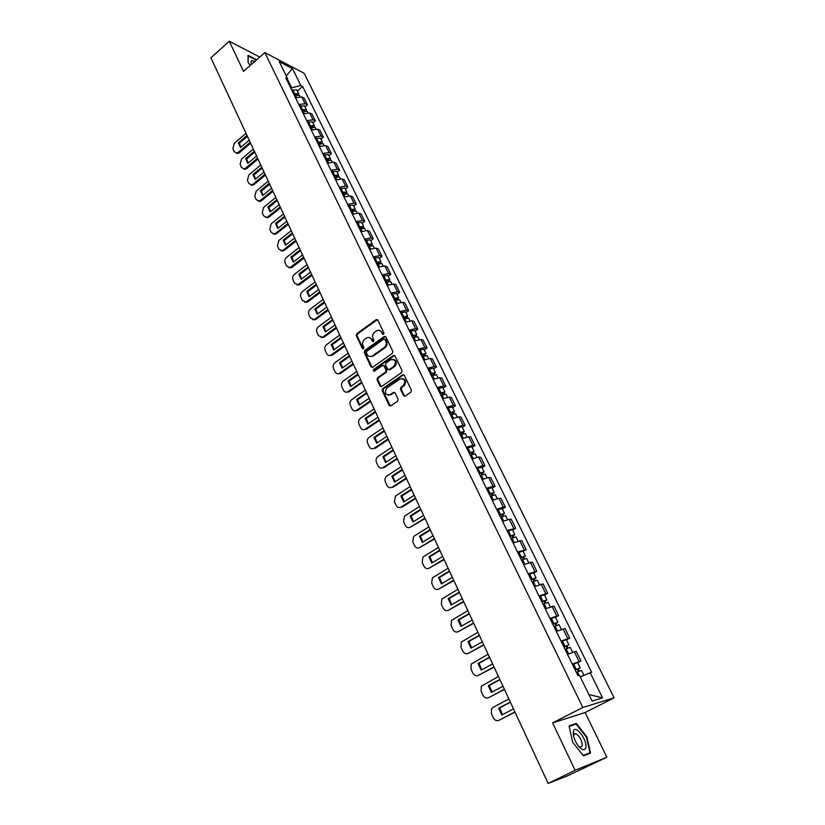 <?xml version="1.0" encoding="UTF-8"?>
<svg xmlns="http://www.w3.org/2000/svg" width="825" height="825" viewBox="0 0 825 825"><rect width="100%" height="100%" fill="white"/><g stroke="black" fill="none" stroke-linecap="round" stroke-linejoin="round"><path stroke-width="1.24" d="M383.594 334.311L383.945 332.918L377.778 320.069L376.282 319.553L356.792 333.64L356.287 335.61L362.309 348.408L363.454 348.717L363.815 347.335L363.031 345.665C362.134 343.179 362.67 341.065 364.64 339.343L366.671 337.92C368.734 337.002 370.363 337.549 371.528 339.57L372.323 341.241L373.478 341.55L373.838 340.158L373.044 338.487C372.137 335.992 372.673 333.877 374.663 332.135L376.726 330.691C378.809 329.773 380.438 330.32 381.624 332.341L382.418 334.012L383.594 334.311M403.497 395.546L405.209 396.041L410.881 392.174L411.407 390.142L404.302 375.323L402.59 374.849L382.676 388.627L382.161 390.627L389.091 405.374L390.792 405.879L397.598 401.228L398.083 399.238L395.072 392.896L393.37 392.411L390.029 394.711C385.182 395.093 384.141 392.865 386.873 388.028L400.001 378.964C404.869 378.531 405.952 380.758 403.229 385.636L400.981 387.173L400.465 389.194L403.497 395.546L404.755 396.237M403.838 374.798L402.579 374.849L403.353 375.004L383.46 388.771L382.944 390.772L390.38 406.065M582.821 707.479L552.616 722.896L575.097 770.292L548.14 783.43L210.911 57.781L229.257 41.25L243.54 71.373L264.846 52.583L582.821 707.479L614.089 697.816L304.167 73.281L264.846 52.583M392.308 353.409L392.813 351.398L385.883 336.961L384.326 336.456L364.702 350.45L364.207 352.43L370.961 366.816L372.56 367.311L392.308 353.409M395.031 356.018L402.053 370.652L401.538 372.663L381.635 386.461L379.974 385.976L377.035 379.727L377.541 377.726L385.533 372.147L386.038 370.147L384.079 366.011L382.449 365.516L374.076 371.394L373.302 369.652L393.401 355.523L395.031 356.018M575.097 770.292L606.839 757.237L567.569 775.84L548.14 783.43M606.839 757.237L585.131 712.522L614.089 697.816M259.762 57.069L229.257 41.25M298.825 104.538L305.126 103.703L301.816 96.948L295.515 97.773M301.816 96.948L304.157 98.123L307.478 104.858L305.075 106.879M305.126 103.703L307.478 104.858M312.943 122.925L315.367 120.914L312.015 114.097L309.674 112.963L303.373 113.829M306.714 120.677L313.036 119.8L315.367 120.914M320.904 139.167L323.359 137.156L319.966 130.257L317.635 129.164L311.314 130.082M314.696 137.012L321.028 136.073L323.359 137.156M328.969 155.595L331.444 153.594L328.01 146.613L325.679 145.561L319.347 146.52M322.771 153.532L329.123 152.553L331.444 153.594M337.126 172.219L339.622 170.218L336.146 163.154L333.826 162.143L327.473 163.154M330.938 170.249L337.301 169.218L339.622 170.218M345.376 189.038L347.892 187.048L344.376 179.902L342.076 178.922L335.703 179.984M339.209 187.172L345.593 186.089L347.892 187.048M353.719 206.054L356.266 204.074L352.708 196.845L350.419 195.907L344.025 197.02M347.583 204.291L353.977 203.156L356.266 204.074M362.175 223.286L364.743 221.306L361.144 213.995L358.854 213.097L352.45 214.263M356.049 221.626L362.464 220.44L364.743 221.306M370.724 240.714L373.323 238.745L369.683 231.34L367.403 230.495L360.979 231.722M364.619 239.167L371.044 237.92L373.323 238.745M379.387 258.369L382.006 256.4L378.314 248.903L376.045 248.108L369.61 249.377M373.302 256.926L379.737 255.626L382.006 256.4M388.142 276.231L390.792 274.271L387.059 266.681L384.801 265.928L378.355 267.269M382.078 274.9L388.544 273.539L390.792 274.271M397.011 294.308L399.692 292.37L395.907 284.687L393.669 283.975L387.203 285.368M390.978 293.092L397.454 291.679L399.692 292.37M405.993 312.623L408.695 310.685L404.869 302.909L402.641 302.249L396.155 303.693M399.981 311.52L406.467 310.045L408.695 310.685M415.088 331.155L417.811 329.227L413.944 321.358L411.727 320.75L405.23 322.255M409.097 330.175L415.604 328.639L417.811 329.227M424.298 349.924L427.051 348.006L423.132 340.034L420.925 339.477L414.408 341.045M418.337 349.068L424.854 347.469L427.051 348.006M433.62 368.93L436.404 367.022L432.434 358.947L430.238 358.442L423.71 360.082M427.68 368.208L434.218 366.548L436.404 367.022M443.066 388.183L445.871 386.286L441.849 378.108L439.673 377.654L433.135 379.356M437.157 387.585L443.706 385.863L445.871 386.286M452.626 407.674L455.462 405.787L451.388 397.506L449.233 397.114L442.674 398.877M446.748 407.21L453.317 405.415L455.462 405.787M462.309 427.422L465.187 425.545L461.062 417.151L458.917 416.821L452.337 418.657M456.462 427.092L463.042 425.236L465.187 425.545M472.127 447.418L475.025 445.562L470.848 437.064L468.713 436.786L462.124 438.683M466.311 447.243L472.9 445.304L475.025 445.562M482.068 467.682L484.997 465.836L480.758 457.225L478.644 457.009L472.044 458.978M476.283 467.651L482.893 465.64L484.997 465.836M492.133 488.214L495.103 486.379L490.813 477.654L488.709 477.5L482.099 479.542M486.389 488.328L493.01 486.245L495.103 486.379M502.343 509.015L505.333 507.189L500.992 498.352L498.908 498.259L492.278 500.383M496.629 509.283L503.26 507.127L505.333 507.189M512.676 530.093L515.707 528.278L511.304 519.327L509.242 519.296L502.6 521.503M507.004 530.516L515.707 528.278M523.153 551.451L526.216 549.656L521.751 540.581L513.057 542.902M517.522 552.038L526.216 549.656M533.775 573.097L536.869 571.323L532.352 562.124L523.658 564.589M528.186 573.849L536.869 571.323M544.541 595.042L547.676 593.278L543.087 583.956L534.404 586.575M538.993 595.97L547.676 593.278M555.452 617.286L558.618 615.543L553.967 606.086L545.294 608.86M549.945 618.389L558.618 615.543M566.517 639.839L569.714 638.107L565.001 628.516L556.339 631.455M561.052 641.118L569.714 638.107M577.727 662.702L580.965 660.98L576.19 651.265L567.538 654.369M572.323 664.156L580.965 660.98M290.936 88.388L291.637 87.79L287.574 79.489M287.358 81.067L287.667 78.829L279.283 61.689L292.483 68.619L300.826 85.542L291.637 87.79M580.243 676.882L591.587 672.21L302.631 86.46L300.826 85.542M590.123 672.581L602.59 697.868L592.072 701.054L579.459 675.273L577.933 675.654L285.79 77.87L287.667 78.829M256.688 59.782L248.005 55.316L248.078 62.617L250.253 65.453M552.616 722.896L585.131 712.522M590.556 753.07L586.915 736.931L576.314 723.473L569.095 725.876L572.591 742.118L583.45 755.855L590.556 753.07M297.289 91.018L302.631 86.46M292.483 68.619L286.203 75.838M588.895 694.547L602.59 697.868M572.962 725.165L576.314 723.473M383.357 334.434L382.398 332.537L379.644 330.454M369.538 337.662L372.323 339.766L373.271 341.663M377.438 319.636L357.586 333.826L357.091 335.796L363.268 348.82M385.512 336.497L365.496 350.625L364.99 352.605L372.168 367.476M384.997 339.395L383.821 339.085L366.692 351.306L366.331 352.698L367.166 354.461C368.383 356.555 370.054 357.091 372.188 356.08L384.213 347.562C386.224 345.819 386.77 343.685 385.842 341.158L384.997 339.395L385.78 339.58L384.832 339.157M370.043 356.596L372.457 355.895M385.78 339.58L386.626 341.344C387.544 343.87 387.007 345.995 384.997 347.738L373.251 356.07M383.656 365.516L384.863 366.176L386.822 370.301L386.306 372.302L378.324 377.881L377.819 379.871L381.212 386.647M394.618 355.523L374.096 369.806L373.931 371.467M393.876 366.321C396.629 361.587 395.618 359.349 390.864 359.618L386.121 362.938L385.615 364.939L387.575 369.074L389.235 369.569L393.876 366.321L394.649 366.486C397.248 363.217 396.866 360.824 393.504 359.298M388.792 369.744L390.008 369.724M394.649 366.486L390.05 369.703M402.724 378.541C406.168 380.036 406.591 382.449 404.002 385.78L401.744 387.327L401.239 389.338L404.26 395.68M388.183 395.278L390.029 394.711M394.597 392.36L390.802 394.845M294.484 95.648L299.382 95.288M246.995 135.434L238.332 142.818L240.508 147.541L249.202 140.178M246.015 133.32L234.238 143.364L232.918 148.675L234.248 151.594L236.641 153.089L238.353 152.316L250.192 142.302M294.071 94.803L297.041 94.555M293.638 93.916L298.506 93.493L298.526 94.597M291.844 90.255L296.752 89.915M247.438 136.383L239.374 143.251L240.848 147.263M250.625 143.241L239.394 152.738L237.682 153.502L236.136 153.079M239.374 143.251L238.332 142.818M302.29 111.633L307.209 111.241M254.337 151.222L245.592 158.586L247.789 163.371L256.565 156.018M253.347 149.088L241.457 159.101L240.127 164.443L241.477 167.392L243.983 168.908L245.613 168.156L257.565 158.163M301.868 110.756L304.838 110.54M301.434 109.88L306.312 109.416L306.312 110.55M299.63 106.177L304.538 105.796M254.77 152.161L246.634 158.998L248.139 163.072M257.988 159.091L246.654 168.568L245.025 169.311L243.416 168.908M246.634 158.998L245.592 158.586M310.2 127.813L315.119 127.37M261.762 167.197L252.935 174.529L255.162 179.365L264.01 172.043M260.752 165.031L248.758 175.013L247.428 180.386L248.789 183.367L251.408 184.903L252.966 184.171L265.021 174.209M309.746 126.885L312.716 126.71M309.334 126.039L314.222 125.534L314.191 126.699M307.508 122.296L312.427 121.873M262.185 168.114L253.966 174.931L255.523 179.077M265.444 175.117L254.007 184.563L252.45 185.285L250.779 184.913M253.966 174.931L252.935 174.529M254.77 61.473L251.594 60.421L250.852 62.267L251.501 64.35L250.852 62.267M252.44 63.525L251.656 64.216M248.17 62.741L248.098 55.852L256.348 60.081M573.313 731.692C572.901 735.694 574.427 740.252 577.882 745.387C581.986 750.368 584.636 751.09 585.833 747.553C587.575 739.963 575.004 723.659 573.375 731.424L573.313 731.692M578.542 746.233L580.212 747.264L582.295 745.831C582.048 740.396 579.872 736.312 575.778 733.59L573.767 734.797L573.664 736.498M569.209 726.423L576.159 724.102L586.431 737.148L589.958 752.782L583.45 755.855M589.958 752.782L583.131 755.452M318.192 144.179L323.132 143.694M269.259 183.346L260.36 190.657L262.608 195.556L271.538 188.244M268.249 181.16L256.152 191.111L254.801 196.505L256.183 199.526L258.926 201.073L260.401 200.372L272.559 190.441M317.728 143.22L320.688 143.076M317.326 142.385L322.214 141.838L322.162 143.024M315.47 138.59L320.399 138.136M269.682 184.243L261.391 191.039L262.979 195.257M272.972 191.338L261.432 200.753L259.968 201.444L258.225 201.104M261.391 191.039L260.36 190.657M326.287 160.731L331.238 160.215M276.86 199.681L267.867 206.972L270.146 211.922L279.159 204.641M275.828 197.474L263.618 207.384L262.257 212.809L263.66 215.861L266.537 217.439L267.919 216.758L280.191 206.869M325.803 159.741L326.834 159.184L328.742 159.638M325.401 158.916L330.309 158.338L330.217 159.555M323.534 155.09L328.474 154.584M277.262 200.568L268.898 207.333L270.528 211.612M280.603 207.735L268.95 217.119L265.763 217.48M268.898 207.333L267.867 206.972M334.476 177.488L339.436 176.932M284.543 216.212L275.468 223.472L277.778 228.484L286.873 221.224M283.501 213.974L271.177 223.853L269.806 229.309L271.219 232.392L274.24 233.98L275.519 233.331L287.915 223.472M333.97 176.457L336.92 175.838L336.878 176.406M333.578 175.653L338.498 175.024L338.363 176.282M331.681 171.775L336.631 171.229M284.934 217.068L276.499 223.822L278.159 228.174M288.307 224.328L276.55 233.671L273.384 234.042M276.499 223.822L275.468 223.472M342.767 194.442L347.727 193.834M292.308 232.928L283.15 240.157L285.481 245.231L294.669 238.002M291.256 230.67L278.819 240.508L277.437 245.994L278.871 249.119L282.026 250.707L283.212 250.099L295.721 240.281M342.241 193.37L345.201 192.73L345.087 193.38M341.859 192.586L346.789 191.916L346.603 193.205M339.941 188.657L344.902 188.069M292.7 233.774L284.182 240.498L285.883 244.922M296.113 241.106L284.243 250.429L281.098 250.8M284.182 240.498L283.15 240.157M351.151 211.602L356.122 210.953M300.166 249.841L290.926 257.049L293.287 262.175L302.558 254.977M299.104 247.552L286.553 257.359C284.893 258.926 284.429 260.762 285.161 262.866L286.605 266.032L289.915 267.63L303.621 257.276M350.604 210.488L353.574 209.828L353.389 210.561M350.233 209.725L355.173 209.014L354.925 210.344M348.294 205.755L353.255 205.116M300.548 250.666L291.947 257.369L293.69 261.855M304.002 258.091L292.029 267.372L288.905 267.754M291.947 257.369L290.926 257.049M359.638 228.968L364.619 228.278M308.117 266.96L298.794 274.137L301.177 279.324L310.54 272.157M307.044 264.639L294.37 274.405C292.7 275.963 292.236 277.808 292.978 279.943L294.442 283.14L297.897 284.749L311.613 274.478M359.071 227.813L362.051 227.133L361.762 227.958M358.71 227.071L363.66 226.308L363.351 227.69M356.74 223.049L361.721 222.368M308.498 267.754L299.815 274.436L301.599 279.005M311.984 275.272L299.898 284.512L296.814 284.903M299.815 274.436L298.794 274.137M368.228 246.551L373.22 245.809M316.171 284.274L306.756 291.421L309.169 296.67L318.615 289.534M315.078 281.933L302.29 291.658C300.599 293.215 300.135 295.061 300.877 297.227L302.363 300.455L305.982 302.063L319.708 291.885M367.641 245.355L370.631 244.643L370.188 245.602M367.29 244.623L372.25 243.818L371.869 245.242M365.3 240.549L370.291 239.828M316.532 285.058L307.766 291.699L309.602 296.34M320.069 292.658L307.859 301.857L304.817 302.259M307.766 291.699L306.756 291.421M376.922 264.351L381.923 263.557M324.308 301.795L314.81 308.911L317.254 314.222L326.782 307.117M378.118 262.237L378.716 263.453L379.314 262.371L376.324 263.103M323.214 299.423L310.293 309.107C308.591 310.664 308.117 312.52 308.88 314.707L310.375 317.976L314.16 319.584L327.896 309.499M375.973 262.391L380.944 261.546L380.469 263.031M373.962 258.277L378.953 257.503M324.668 302.558L315.82 309.169L317.687 313.892M328.237 310.252L315.923 319.409L312.912 319.811M315.82 309.169L314.81 308.911M385.729 282.356L390.741 281.521M332.558 319.533L322.957 326.607L325.432 331.99L335.053 324.916M385.1 281.077L388.101 280.314L387.533 281.469M331.444 317.13L318.398 326.772C316.676 328.319 316.202 330.196 316.975 332.392L318.491 335.713L322.441 337.312L336.177 327.329M384.77 280.387L389.74 279.489L389.173 281.036M382.728 276.21L387.729 275.385M332.898 320.265L323.967 326.855L325.885 331.65M336.517 328.051L324.081 337.167L321.111 337.58M386.915 280.201L387.657 281.418M323.967 326.855L322.957 326.607M394.639 300.599L399.661 299.702M340.89 337.477L331.207 344.52L333.702 349.965L343.427 342.922M393.989 299.269L397 298.485L396.454 299.702M339.766 335.043L326.597 344.644C324.864 346.18 324.39 348.067 325.163 350.295L326.7 353.647C327.669 355.42 329.041 355.946 330.825 355.235L344.561 345.366M393.669 298.598L398.65 297.65L397.949 299.279M391.607 294.381L396.619 293.504M341.23 338.188L332.207 344.747L334.177 349.625M344.891 346.067L332.331 355.142L329.412 355.565M395.814 298.392L396.681 299.609M332.207 344.747L331.207 344.52M403.662 319.058L408.695 318.12M349.336 355.637L339.549 362.649L342.086 368.156L351.904 361.154M402.992 317.687L406.013 316.882L405.488 318.161M348.191 353.183L334.898 362.732C333.145 364.268 332.671 366.166 333.455 368.414L335.012 371.807C336.033 373.653 337.466 374.179 339.302 373.374L353.048 363.629M402.683 317.037L407.674 316.047L406.818 317.759M400.589 312.768L405.611 311.84M349.656 356.328L340.55 362.856L342.561 367.816M353.368 364.31L340.312 373.56L337.817 373.766M404.827 316.81L405.848 318.027M340.55 362.856L339.549 362.649M412.809 337.765L417.842 336.765M357.885 374.024L347.995 381.006L350.563 386.574L360.473 379.613M412.108 336.332L415.14 335.507L414.645 336.858M356.72 371.539L343.303 381.037C341.529 382.573 341.045 384.471 341.849 386.75L343.417 390.184C344.499 392.112 345.995 392.628 347.892 391.741L361.639 382.109M411.799 335.713L416.811 334.661L415.748 336.487M409.685 331.382L414.717 330.402M358.194 374.694L348.996 381.181L351.058 386.234M361.948 382.769L348.892 391.906L346.325 392.184M413.954 335.455L415.13 336.672M348.996 381.181L347.995 381.006M422.06 356.699L427.103 355.637M366.527 392.638L356.544 399.578L359.143 405.219L369.157 398.289M421.338 355.224L424.38 354.368L423.906 355.781M365.362 390.122L351.801 399.568C350.017 401.094 349.532 403.012 350.336 405.312L351.924 408.787C353.069 410.798 354.626 411.304 356.586 410.314L370.332 400.826M421.039 354.616L426.061 353.523L424.72 355.493M418.904 350.233L423.937 349.202M366.826 393.278L357.545 399.733L359.648 404.869M370.631 401.455L357.576 410.458L354.946 410.829M423.194 354.327L424.566 355.544M357.545 399.733L356.544 399.578M431.434 375.87L436.477 374.756M375.282 411.479L365.207 418.378L367.837 424.091L377.943 417.202M430.681 374.344L433.733 373.467L433.29 374.952M374.107 408.932L360.412 418.327C358.607 419.843 358.112 421.771 358.937 424.102L360.546 427.618C361.742 429.701 363.351 430.207 365.362 429.124L379.139 419.77M430.403 373.766L435.425 372.611L434.002 374.694M428.227 369.332L433.28 368.239M375.571 412.098L366.197 418.512L368.352 423.741M379.418 420.368L366.352 429.248L365.362 429.124M432.558 373.457L433.96 374.622M366.197 418.512L365.207 418.378M440.921 395.288L445.974 394.123M384.151 430.557L373.972 437.415L376.633 443.2L386.843 436.353M440.148 393.711L443.211 392.803L442.788 394.371M382.955 427.979L369.053 437.363C367.29 438.89 366.816 440.808 367.641 443.128L369.27 446.686C370.477 448.8 372.106 449.316 374.137 448.253L388.049 438.941M439.88 393.164L444.912 391.957L443.51 394.103M437.683 388.668L442.716 387.472L444.912 391.957M384.429 431.145L374.952 437.528L377.169 442.839M388.317 439.529L375.127 448.346L374.137 448.253M442.035 392.813L443.417 393.917M374.952 437.528L373.972 437.415M450.532 414.965L455.596 413.738M393.133 449.873L382.841 456.689L385.543 462.536L395.856 455.74M449.738 413.335L452.801 412.397L452.42 414.037M391.916 447.253L377.747 456.679C376.066 458.226 375.633 460.123 376.448 462.382L378.097 465.991C379.325 468.126 380.964 468.672 383.027 467.61L397.073 458.37M449.481 412.809L454.523 411.541L453.131 413.768M447.253 408.251L452.317 407.045M393.391 450.44L383.821 456.772L386.09 462.175M397.33 458.917L384.007 467.682L383.027 467.61M451.636 412.428L452.987 413.469M383.821 456.772L382.841 456.689M460.267 434.888L465.341 433.599M402.218 469.425L391.823 476.2L394.556 482.13L404.982 475.365M459.453 433.207L462.526 432.238L461.773 433.146L462.165 433.96M400.991 466.785L386.543 476.242C384.945 477.799 384.553 479.676 385.368 481.882L387.038 485.533C388.286 487.699 389.947 488.256 392.019 487.214L406.22 478.036M459.205 432.702L464.258 431.382L462.887 433.682M456.947 428.093L462.021 426.824M402.466 469.972L392.803 476.262L395.123 481.759M406.457 478.562L392.999 487.266L392.019 487.214M461.361 432.3L462.681 433.269M392.803 476.262L391.823 476.2M470.137 455.07L475.221 453.729M411.427 489.235L400.929 495.959L403.693 501.961L414.222 495.248M469.291 453.338L472.374 452.337L471.601 453.224L472.044 454.142M410.18 486.554L395.464 496.052L394.402 501.621L396.093 505.323C397.351 507.519 399.032 508.097 401.125 507.066L415.47 497.949M469.054 452.863L474.117 451.481L472.766 453.863M466.775 448.181L471.828 446.82L474.117 451.481M411.665 489.741L401.899 496L404.271 501.59M415.707 498.444L402.105 507.097L401.125 507.066M471.209 452.42L472.508 453.317M401.899 496L400.929 495.959M480.129 475.53L485.224 474.117M420.74 509.293L410.138 515.976L412.933 522.05L423.576 515.388M479.253 473.736L482.347 472.704L481.563 473.571L482.058 474.581M419.482 506.581L404.498 516.12L403.549 521.617L405.261 525.36C406.539 527.587 408.231 528.196 410.355 527.175L424.844 518.121M479.036 473.282L484.1 471.838L482.46 473.643L482.78 474.303M476.716 468.548L481.81 467.156M420.967 509.778L411.097 515.986L413.531 521.678M425.061 518.585L410.355 527.175M481.192 472.808L482.46 473.643M411.097 515.986L410.138 515.976M490.256 496.248L495.351 494.773M430.186 529.609L419.471 536.24L422.307 542.396L433.053 535.776M489.359 494.402L492.453 493.34L491.648 494.185L492.195 495.299M428.907 526.855L413.655 536.446L412.809 541.86L414.552 545.655C415.841 547.913 417.553 548.542 419.698 547.532L434.342 538.55M489.153 493.979L494.227 492.473L492.535 494.227L492.927 495.01M486.802 489.173L491.896 487.719M430.392 530.062L420.43 536.229L422.916 542.015M434.548 538.983L419.698 547.532M491.298 493.474L492.535 494.227M420.43 536.229L419.471 536.24M500.517 517.244L505.622 515.707M439.746 550.182L428.918 556.762L431.795 563.001L442.654 556.442M499.589 515.336L502.693 514.253L501.868 515.068L502.477 516.295M438.457 547.398L422.936 557.03L422.194 562.372L423.957 566.218C425.257 568.507 426.999 569.147 429.165 568.157L443.953 559.237M499.393 514.944L504.477 513.377L502.755 515.089L503.209 516.007M497.021 510.077L502.116 508.561M439.942 550.605L429.877 556.731L432.424 562.619M444.149 559.649L429.165 568.157M501.548 514.408L502.755 515.089M429.877 556.731L428.918 556.762M510.923 538.529L516.027 536.92M449.439 571.034L438.498 577.562L441.406 583.873L452.378 577.366M509.953 536.559L513.078 535.435L512.232 536.229L512.882 537.57M448.13 568.208L432.341 577.882L431.702 583.141L433.476 587.039C434.806 589.359 436.559 590.03 438.745 589.05L453.698 580.202M509.778 536.188L514.872 534.559L513.109 536.219L513.624 537.271M507.375 531.259L512.48 529.681M449.615 571.426L439.436 577.49L442.045 583.492M453.874 580.583L438.745 589.05M511.933 535.621L513.109 536.219M439.436 577.49L438.498 577.562M521.462 560.092L526.567 558.412M459.247 592.154L448.192 598.62L451.141 605.024L462.237 598.568M520.472 558.061L523.597 556.906L522.73 557.679L523.442 559.133M457.927 589.287L441.87 599.002L441.323 604.189L443.128 608.128C444.469 610.479 446.243 611.181 448.46 610.211L463.567 601.446M520.307 557.731L525.401 556.029L523.597 557.638L524.174 558.824M517.863 552.729L522.978 551.079M459.422 592.515L449.13 598.527L451.801 604.632M463.733 601.786L448.46 610.211M522.452 557.123L523.597 557.638M449.13 598.527L448.192 598.62M532.146 581.955L537.261 580.202M469.198 613.542L458.019 619.957L461 626.443L472.22 620.049M531.125 579.862L534.26 578.676L533.373 579.418L534.136 580.986M467.847 610.655L451.533 620.4L451.079 625.505L452.904 629.496C454.266 631.888 456.06 632.6 458.298 631.651L473.571 622.958M530.97 579.552L536.075 577.789L534.229 579.356L534.878 580.676M528.495 574.489L533.6 572.736L536.075 577.789M469.343 613.872L458.948 619.833L461.68 626.051M473.715 623.277L458.298 631.651M533.115 578.913L534.229 579.356M458.948 619.833L458.019 619.957M542.974 604.106L548.099 602.291M479.273 635.229L467.971 641.582L470.993 648.151L482.336 641.819M541.922 601.951L545.057 600.734L544.16 601.456L544.985 603.147M477.902 632.29L461.319 642.077L460.958 647.099L462.815 651.142C464.186 653.575 466.001 654.308 468.27 653.369L483.708 644.768M541.788 601.683L546.893 599.847L545.005 601.353L545.727 602.827M539.272 596.547L544.397 594.753M479.407 635.518L468.899 641.427L471.694 647.759M483.832 645.047L468.27 653.369M543.933 601.002L545.005 601.353M468.899 641.427L467.971 641.582M553.946 626.577L559.072 624.659L561.351 629.32M489.483 657.195L478.057 663.486L481.13 670.148L492.587 663.877M552.863 624.35L556.019 623.092L555.091 623.793L555.978 625.608M488.101 654.225L471.25 664.042L470.972 668.982L472.849 673.087C474.241 675.541 476.077 676.314 478.366 675.386L493.979 666.868M552.75 624.113L557.865 622.205L555.926 623.659L556.72 625.278M550.203 618.905L555.328 617.038M489.596 657.453L478.974 663.31L481.841 669.756M494.093 667.105L478.366 675.386M554.895 623.391L555.926 623.659M478.974 663.31L478.057 663.486M565.084 649.347L570.209 647.357L572.571 652.193M499.826 679.46L488.276 685.688L491.391 692.433L502.972 686.225M563.96 647.058L567.126 645.769L566.177 646.439L567.115 648.378M498.424 676.448L481.315 686.297L481.119 691.164L483.017 695.31C484.43 697.806 486.296 698.6 488.606 697.692L504.384 689.257M563.857 646.852L568.982 644.872L567.002 646.274L567.868 648.048M561.278 641.582L566.404 639.612L568.982 644.872M499.929 679.687L489.194 685.482L492.123 692.041M504.477 689.463L488.606 697.692M566.002 646.088L567.002 646.274M489.194 685.482L488.276 685.688M576.366 672.447L581.501 670.395M510.314 702.023L498.64 708.19L501.786 715.028L513.501 708.881M575.211 670.086L578.387 668.755L577.417 669.405L578.418 671.467M508.891 698.971L493.041 707.365L491.525 708.85L491.401 713.635L493.329 717.843C494.752 720.369 496.64 721.194 498.981 720.297L514.934 711.954M575.128 669.91L580.253 667.858L578.232 669.199L579.181 671.127M572.519 664.558L577.644 662.527L580.253 667.858M510.407 702.209L499.537 707.943L502.549 714.625M515.006 712.13L498.981 720.297M577.273 669.106L578.232 669.199M499.537 707.943L498.64 708.19M567.765 638.467L563.042 628.846M556.648 615.821L551.987 606.334M545.686 593.495L541.087 584.131M534.858 571.457L530.331 562.227M524.184 549.728L519.719 540.623M513.655 528.289L509.242 519.296M503.26 507.127L498.908 498.259M493.01 486.245L488.709 477.5M482.893 465.64L478.644 457.009M472.9 445.304L468.713 436.786M463.042 425.236L458.917 416.821M453.317 405.415L449.233 397.114M443.706 385.863L439.673 377.654M434.218 366.548L430.238 358.442M424.854 347.469L420.925 339.477M415.604 328.639L411.727 320.75M406.467 310.045L402.641 302.249M397.454 291.679L393.669 283.975M388.544 273.539L384.801 265.928M379.737 255.626L376.045 248.108M371.044 237.92L367.403 230.495M362.464 220.44L358.854 213.097M353.977 203.156L350.419 195.907M345.593 186.089L342.076 178.922M337.301 169.218L333.826 162.143M329.123 152.553L325.679 145.561M321.028 136.073L317.635 129.164M313.036 119.8L309.674 112.963M579.047 661.423L574.252 651.667M382.398 332.537L381.624 332.341M373.106 341.426L372.323 341.241M372.323 339.766L371.528 339.57M363.103 348.583L362.309 348.408M357.091 335.796L356.287 335.61M357.586 333.826L356.792 333.64M376.901 319.853L376.118 319.646M383.202 334.207L382.418 334.012M371.755 366.97L370.961 366.816M364.99 352.605L364.207 352.43M365.496 350.625L364.702 350.45M384.986 336.713L384.213 336.528M384.997 347.738L384.213 347.562M386.626 341.344L385.842 341.158M380.758 386.11L379.974 385.976M377.819 379.871L377.035 379.727M378.324 377.881L377.541 377.726M386.306 372.302L385.533 372.147M386.822 370.301L386.038 370.147M384.863 366.176L384.079 366.011M374.096 369.806L373.302 369.652M394.113 355.74L393.339 355.565M401.239 389.338L400.465 389.194M401.754 387.317L400.981 387.173M403.961 385.801L403.188 385.667M394.154 392.545L393.37 392.411M389.874 405.498L389.091 405.374M382.944 390.772L382.161 390.627M383.46 388.771L382.676 388.627M295.381 95.153L296.443 97.319M295.762 93.978L296.165 94.793M292.741 89.76L294.535 93.421M239.394 152.738L238.353 152.316M303.198 111.138L304.291 113.376M303.569 109.931L303.982 110.777M300.527 105.693L302.342 109.385M246.654 168.568L245.613 168.156M311.108 127.318L312.242 129.628M311.468 126.06L311.902 126.947M308.406 121.801L310.241 125.544M254.007 184.563L252.966 184.171M319.11 143.674L320.275 146.066M319.461 142.385L319.904 143.313M316.377 138.095L318.233 141.879M261.432 200.753L260.401 200.372M327.205 160.236L328.412 162.7M327.535 158.905L328.01 159.864M324.452 154.584L326.318 158.421M268.95 217.119L267.919 216.758M335.404 176.983L336.652 179.53M335.723 175.612L336.208 176.622M332.609 171.27L334.507 175.148M276.55 233.671L275.519 233.331M343.695 193.937L344.974 196.567M343.994 192.524L344.51 193.566M340.869 188.162L342.787 192.081M284.243 250.429L283.212 250.099M352.089 211.097L353.409 213.799M352.378 209.643L352.904 210.726M349.222 205.25L351.172 209.22M292.029 267.372L290.998 267.063M360.587 228.463L361.948 231.248M360.855 226.958L361.402 228.092M357.689 222.544L359.648 226.566M299.898 284.512L298.877 284.223M369.177 246.046L370.58 248.913M369.435 244.499L370.002 245.664M366.248 240.044L368.239 244.118M307.859 301.857L306.848 301.589M377.881 263.835L379.325 266.795M374.911 257.771L376.932 261.886M315.923 319.409L314.903 319.162M386.698 281.851L388.183 284.893M383.687 275.705L385.729 279.881M324.081 337.167L323.06 336.94M395.618 300.083L397.145 303.218M392.576 293.865L394.639 298.083M332.331 355.142L331.32 354.936M404.642 318.553L406.22 321.771M401.569 312.252L403.652 316.532M340.684 373.333L339.683 373.147M413.789 337.25L415.418 340.57M410.675 330.866L412.789 335.198M349.14 391.741L348.14 391.576M423.05 356.183L424.72 359.597M419.894 349.718L422.039 354.1M357.689 410.386L356.699 410.242M432.434 375.354L434.146 378.871M429.227 368.806L431.403 373.251M441.932 394.773L443.695 398.382M438.683 388.142L440.89 392.638M451.543 414.439L453.368 418.162M448.264 407.725L450.491 412.283M461.288 434.363L463.165 438.188M457.968 427.567L460.226 432.176M471.168 454.554L473.086 458.483M467.796 447.666L470.085 452.337M481.171 475.004L483.151 479.047M477.757 468.022L480.067 472.756M491.308 495.722L493.34 499.878M487.843 488.647L490.194 493.453M501.569 516.718L503.662 520.987M498.073 509.551L500.445 514.418M511.985 537.993L514.13 542.386M508.427 530.733L510.84 535.662M522.524 559.556L524.741 564.073M518.925 552.203L521.369 557.195M533.218 581.419L535.487 586.059M529.567 573.963L532.053 579.026M544.057 603.58L546.387 608.345M540.354 596.011L542.871 601.147M555.05 626.041L557.442 630.929M551.296 618.368L553.843 623.576M566.187 648.811L568.642 653.843M562.382 641.046L564.96 646.315M577.479 671.911L579.16 675.345M573.623 664.022L576.242 669.374M377.066 319.749L376.282 319.553M385.11 336.641L384.326 336.456M372.972 356.245L372.188 356.08M394.175 355.699L393.401 355.523M401.744 387.327L400.971 387.193M404.002 385.78L403.229 385.636M299.351 95.215L300.001 96.556M296.711 89.843L298.506 93.493M237.682 153.502L236.641 153.089M307.168 111.169L307.869 112.592M304.507 105.724L306.312 109.416M245.025 169.311L243.983 168.908M315.088 127.297L315.831 128.813M312.386 121.801L314.222 125.534M252.45 185.285L251.408 184.903M573.323 734.817L575.778 733.59M573.767 734.797L573.375 731.424M323.101 143.622L323.885 145.231M320.368 138.064L322.214 141.838M259.968 201.444L258.926 201.073M331.196 160.143L332.032 161.834M328.433 154.512L330.309 158.338M267.568 217.79L266.537 217.439M339.395 176.859L340.271 178.643M336.6 171.157L338.498 175.024M275.272 234.321L274.24 233.98M347.696 193.772L348.614 195.659M344.86 188.007L346.789 191.916M283.058 251.037L282.026 250.707M356.091 210.891L357.06 212.871M353.224 205.054L355.173 209.014M290.947 267.939L289.915 267.63M364.588 228.205L365.609 230.288M361.69 222.307L363.66 226.308M298.918 285.037L297.897 284.749M373.189 245.747L374.261 247.923M370.26 239.766L372.25 243.818M307.003 302.332L305.982 302.063M381.892 263.495L383.017 265.784M378.923 257.441L380.944 261.546M315.181 319.832L314.16 319.584M390.71 281.459L391.885 283.852M387.709 275.333L389.74 279.489M323.452 337.538L322.441 337.312M399.63 299.65L400.857 302.156M396.588 293.442L398.65 297.65M331.836 355.441L330.825 355.235M408.664 318.058L409.953 320.677M405.58 311.778L407.674 316.047M340.312 373.56L339.302 373.374M417.811 336.713L419.152 339.446M414.697 330.351L416.811 334.661M348.892 391.906L347.892 391.741M427.072 355.585L428.474 358.442M423.916 349.15L426.061 353.523M357.576 410.458L356.586 410.314M436.456 374.715L437.91 377.685M433.259 368.187L435.425 372.611M445.954 394.072L447.47 397.165M455.575 413.686L457.153 416.914M452.296 407.003L454.523 411.541M465.321 433.558L466.971 436.91M462 426.783L464.258 431.382M475.2 453.688L476.902 457.163M485.203 474.076L486.977 477.696M481.79 467.115L484.1 471.838M495.33 494.732L497.176 498.496M491.875 487.688L494.227 492.473M505.601 515.666L507.519 519.575M502.095 508.53L504.477 513.377M516.007 536.889L517.997 540.932M512.459 529.65L514.872 534.559M526.556 558.381L528.619 562.578M522.957 551.048L525.401 556.029M537.25 580.181L539.375 584.523M548.078 602.271L550.296 606.767M544.387 594.732L546.893 599.847M555.318 617.018L557.865 622.205M581.501 670.374L583.904 675.283"/></g></svg>
